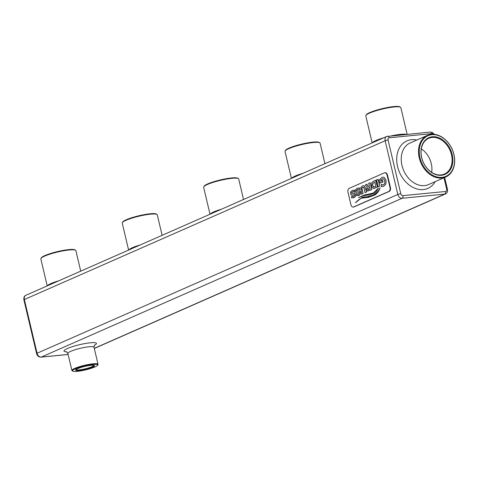 <?xml version="1.0" encoding="UTF-8"?>
<svg xmlns="http://www.w3.org/2000/svg" width="478" height="478" viewBox="0 0 478 478"><rect width="100%" height="100%" fill="white"/><g stroke="black" fill="none" stroke-linecap="round" stroke-linejoin="round"><path stroke-width="0.72" d="M47.203 285.898L40.827 258.921A18.009 2.85 -13.3 0 1 40.947 258.425A18.009 2.85 -13.3 0 1 44.615 256.118A18.009 2.85 -13.3 0 1 62.463 250.986A18.009 2.85 -13.3 0 1 75.548 250.245A18.009 2.85 -13.3 0 1 75.877 250.633L80.728 271.146M353.409 207.016A3.227 2.073 -95.6 0 0 353.612 207.016A3.227 2.073 -95.6 0 0 354.037 206.902L389.2 191.427A3.227 2.073 -95.6 0 0 390.418 187.466L387.491 175.067A3.227 2.073 -95.6 0 0 385.22 172.719A3.227 2.073 -95.6 0 0 385.017 172.755M210.009 214.246L203.628 187.268A18.009 2.85 -13.3 0 1 203.753 186.773A18.009 2.85 -13.3 0 1 207.422 184.466A18.009 2.85 -13.3 0 1 225.263 179.334A18.009 2.85 -13.3 0 1 238.349 178.593A18.009 2.85 -13.3 0 1 238.683 178.981L243.529 199.493M372.159 142.88L365.784 115.903A18.009 2.85 -13.3 0 1 365.903 115.401A18.009 2.85 -13.3 0 1 369.578 113.101A18.009 2.85 -13.3 0 1 387.419 107.968A18.009 2.85 -13.3 0 1 400.504 107.227A18.009 2.85 -13.3 0 1 400.839 107.616L407.148 134.324M291.413 178.419L285.031 151.442A18.009 2.85 -13.3 0 1 285.157 150.946A18.009 2.85 -13.3 0 1 288.826 148.64A18.009 2.85 -13.3 0 1 306.667 143.508A18.009 2.85 -13.3 0 1 319.752 142.767A18.009 2.85 -13.3 0 1 320.087 143.155L324.932 163.667M128.606 250.072L122.231 223.095A18.009 2.85 -13.3 0 1 122.35 222.599A18.009 2.85 -13.3 0 1 126.019 220.292A18.009 2.85 -13.3 0 1 143.86 215.16A18.009 2.85 -13.3 0 1 156.951 214.419A18.009 2.85 -13.3 0 1 157.28 214.807L162.126 235.319M40.947 258.425L41.347 257.797A17.471 2.76 -13.3 0 1 44.908 255.563A17.471 2.76 -13.3 0 1 62.218 250.586A17.471 2.76 -13.3 0 1 74.909 249.863L75.548 250.245M350.936 204.704A3.227 2.073 -95.6 0 0 353.206 207.052A3.227 2.073 -95.6 0 0 353.624 206.944L388.787 191.463A3.227 2.073 -95.6 0 0 390.012 187.507L387.078 175.109A3.227 2.073 -95.6 0 0 384.814 172.755A3.227 2.073 -95.6 0 0 384.396 172.869L349.227 188.344A3.227 2.073 -95.6 0 0 348.008 192.305L350.936 204.704M203.753 186.773L204.148 186.145A17.471 2.76 -13.3 0 1 207.709 183.911A17.471 2.76 -13.3 0 1 225.019 178.933A17.471 2.76 -13.3 0 1 237.715 178.21L238.349 178.593M365.903 115.401L366.303 114.78A17.471 2.76 -13.3 0 1 369.864 112.545A17.471 2.76 -13.3 0 1 387.174 107.568A17.471 2.76 -13.3 0 1 399.871 106.845L400.504 107.227M285.157 150.946L285.551 150.319A17.471 2.76 -13.3 0 1 289.112 148.084A17.471 2.76 -13.3 0 1 306.422 143.107A17.471 2.76 -13.3 0 1 319.119 142.384L319.752 142.767M122.35 222.599L122.744 221.971A17.471 2.76 -13.3 0 1 126.306 219.737A17.471 2.76 -13.3 0 1 143.621 214.759A17.471 2.76 -13.3 0 1 156.312 214.036L156.951 214.419M356.654 195.717L358.966 195.466L360.227 194.307L360.436 192.293L359.522 190.913L356.851 191.32L356.445 190.919L357.395 189.557L358.392 189.342L359.444 189.826L359.492 187.926L357.09 188.302L355.668 189.575L355.465 191.511L355.907 192.479L357.162 192.987L359.247 192.514L359.552 192.855L358.661 194.205L357.735 194.385L356.684 193.829L356.54 195.681L357.072 195.526M357.18 192.981L359.289 192.509M359.313 188.117L358.082 188.039M359.444 189.826L359.384 187.908M357.012 191.314L356.486 190.913L356.731 190.053L358.434 189.336M358.13 195.675L360.269 194.307L360.478 192.293L360.113 191.415L358.948 190.83M365.592 185.171L367.379 187.167L366.596 188.266L366.62 189.712L367.468 191.104L371.854 189.647L370.211 182.704L368.622 183.391L369.548 186.127L368.496 186.587L366.931 184.627L367.026 184.09L365.264 185.07M368.532 186.575L366.973 184.627L367.026 184.09M373.581 188.535L377.489 187.167L375.845 180.224L373.234 181.359L371.693 182.895L371.663 185.882L372.254 187.478L373.999 188.559M378.206 179.375L376.574 179.889L378.218 186.832L379.765 185.972L378.122 179.208M378.218 186.832L379.765 185.972M358.53 197.647L364.015 195.592L368.562 195.024L373.443 193.662C374.967 193.124 376.586 191.343 378.295 188.326L373.121 193.118L364.344 195.018L358.53 197.647L364.057 195.592L368.598 195.018L373.485 193.656C375.009 193.118 376.628 191.343 378.337 188.32L378.313 188.23M374.656 195.09C377.285 193.411 379.108 190.979 380.13 187.782L380.004 187.717C379.179 190.22 377.118 192.604 373.814 194.863L367.684 196.649L362.294 197.306L355.471 202.738C358.536 199.726 360.86 198.155 362.444 198.023L368.299 197.384L374.656 195.09L367.522 197.474M366.56 196.787L364.326 196.948M380.906 181.341L380.637 180.206L382.699 178.724M380.596 180.206L382.675 178.73L383.709 179.011L384.826 180.905L384.73 183.403L383.517 184.759L382.597 184.938L381.348 184.281L381.336 186.629L383.834 186.199L385.854 184.018L386.015 180.379L384.181 177.416L382.83 177.123L381.844 177.404L379.221 180.081L379.932 183.074L382.46 181.957L383.003 182.172L382.537 180.2L380.87 181.359L380.637 180.206M379.932 183.074L382.705 181.957M382.968 186.444L383.876 186.199L385.895 184.012L386.051 180.379L384.222 177.416L382.848 177.123M381.336 186.629L381.952 186.396M382.866 184.926L381.348 184.281M364.959 192.664L366.512 191.983L364.774 186.45L363.985 185.763L362.372 185.978L360.687 187.746L361.541 193.978L363.041 193.512L361.703 188.726L362.635 187.31L364.003 187.717L364.959 192.664L366.554 191.977L364.816 186.444L363.334 185.709M361.583 194.152L363.083 193.506L361.84 188.117L362.677 187.304L363.698 187.304M351.724 197.886L354.037 197.635L355.297 196.476L355.507 194.462L354.592 193.088L351.922 193.488L351.515 193.088L352.465 191.726L353.463 191.511L354.515 191.995L354.562 190.095L352.161 190.471L350.738 191.744L350.535 193.68L350.977 194.648L352.232 195.155L354.323 194.683L354.622 195.024L353.732 196.374L352.806 196.554L351.754 195.998L351.611 197.85L352.143 197.695M352.25 195.155L354.359 194.677M354.383 190.286L353.152 190.208M354.515 191.995L354.455 190.077M352.083 193.482L351.557 193.082L351.802 192.222L353.505 191.505M353.2 197.844L355.339 196.476L355.548 194.462L355.184 193.584L354.019 192.998M419.248 157.871A22.741 17.047 66.2 0 0 445.747 176.991A22.741 17.047 66.2 0 0 452.194 149.309A22.741 17.047 66.2 0 0 427.428 135.364A22.741 17.047 66.2 0 0 419.248 157.871M357.777 194.379L356.684 193.829M357.568 191.188L356.893 191.314M367.468 191.104L371.812 189.652L370.169 182.704M373.539 188.541L377.447 187.173L375.732 180.642M375.69 180.648L375.804 180.224M379.723 185.978L378.05 179.62M374.621 195.096C377.244 193.417 379.066 190.979 380.088 187.788L380.004 187.717M355.381 202.654L355.429 202.738C358.494 199.726 360.818 198.161 362.408 198.029L364.284 197.689M382.836 182.232L382.496 180.2M381.534 186.396L381.916 186.402M362.677 187.304L363.656 187.304M352.848 196.548L351.754 195.998M352.639 193.357L351.963 193.482M419.983 157.686A22.203 16.646 66.2 0 0 449.75 173.681A22.203 16.646 66.2 0 0 441.015 136.732A22.203 16.646 66.2 0 0 419.983 157.686M431.658 172.355A19.514 14.633 66.2 0 0 421.327 148.885M97.566 365.294L97.96 364.672A13.438 2.127 166.7 0 0 98.05 364.302A13.438 2.127 166.7 0 0 89.051 364.379A13.438 2.127 166.7 0 0 74.723 368.395A13.438 2.127 166.7 0 0 71.891 370.486A13.438 2.127 166.7 0 0 72.142 370.773L72.776 371.155A12.9 2.043 166.7 0 0 85.562 369.894A12.9 2.043 166.7 0 0 97.566 365.294A12.9 2.043 166.7 0 0 89.954 364.857A12.9 2.043 166.7 0 0 75.255 368.867A12.9 2.043 166.7 0 0 72.776 371.155M370.217 188.959L369.847 187.388L367.767 188.44L367.678 189.21L367.994 189.748L370.217 188.959M367.767 188.44L367.994 189.748L368.64 189.658M375.851 186.48L374.806 182.058L372.703 183.6L372.726 185.416L374.029 187.137L375.851 186.48M374.806 182.07L372.738 183.594L372.768 185.41L373.521 186.904L374.734 186.976M421.626 157.531A20.052 15.033 66.2 0 0 448.507 171.972A20.052 15.033 66.2 0 0 440.614 138.602A20.052 15.033 66.2 0 0 421.626 157.531M76.05 369.53A9.178 1.452 166.7 0 0 79.414 369.841A9.178 1.452 166.7 0 0 88.938 367.815A9.178 1.452 166.7 0 0 93.909 365.306M421.71 157.632A19.514 14.633 66.2 0 0 444.45 174.04A19.514 14.633 66.2 0 0 449.977 150.283A19.514 14.633 66.2 0 0 428.73 138.315A19.514 14.633 66.2 0 0 421.71 157.632M368.036 189.742L368.681 189.652M369.847 187.4L367.803 188.434M374.071 187.131L374.776 186.97M79.211 370.498A9.715 1.536 166.7 0 0 90.031 368.12A9.715 1.536 166.7 0 0 94.369 365.461A9.715 1.536 166.7 0 0 84.743 366.411A9.715 1.536 166.7 0 0 75.703 369.876A9.715 1.536 166.7 0 0 79.211 370.498M47.418 285.802A18.009 2.85 -13.3 0 1 51.092 283.496A18.009 2.85 -13.3 0 1 58.788 280.801M443.972 177.774L446.685 189.252A2.151 0.341 166.7 0 1 447.474 189.33C447.772 191.708 447.103 193.237 445.478 193.925A4.302 3.227 -113.8 0 1 444.719 194.116L402.088 198.286A4.302 3.227 -113.8 0 1 397.827 194.474L37.051 353.254L24.354 299.533A4.302 3.227 -113.8 0 1 25.902 295.273C24.27 295.954 23.601 297.489 23.9 299.867A2.151 0.341 166.7 0 1 24.354 299.533L385.131 140.747A4.302 3.227 -113.8 0 1 386.678 136.493L25.902 295.273M387.431 136.296A2.151 1.38 84.4 0 1 387.712 136.218A2.151 1.38 84.4 0 1 389.223 137.789L431.855 133.625A2.151 1.613 -113.8 0 1 433.319 134.27M430.069 132.131A2.151 1.38 84.4 0 1 430.343 132.053A2.151 1.38 84.4 0 1 431.855 133.625M210.224 214.15A18.009 2.85 -13.3 0 1 213.893 211.844A18.009 2.85 -13.3 0 1 221.589 209.149M372.374 142.785A18.009 2.85 -13.3 0 1 376.049 140.478A18.009 2.85 -13.3 0 1 383.744 137.784M391.339 135.866A18.009 2.85 -13.3 0 1 406.443 134.39M291.628 178.324A18.009 2.85 -13.3 0 1 295.296 176.018A18.009 2.85 -13.3 0 1 302.992 173.323M128.821 249.976A18.009 2.85 -13.3 0 1 132.49 247.67A18.009 2.85 -13.3 0 1 140.185 244.975M446.685 189.252A2.151 1.613 -113.8 0 1 445.532 191.481L402.9 195.645A2.151 1.613 -113.8 0 1 400.773 193.739A2.151 0.341 -13.3 0 0 397.827 194.474L385.131 140.747A2.151 0.341 -13.3 0 1 388.07 140.012A2.151 1.613 -113.8 0 1 389.223 137.789M400.773 193.739L388.07 140.012M416.816 140.036A25.967 19.467 66.2 0 0 411.48 139.684A25.967 19.467 66.2 0 0 401.084 175.516A25.967 19.467 66.2 0 0 435.141 181.664M68.103 354.449L41.311 357.066A2.151 1.38 84.4 0 1 41.03 357.138L68.115 354.497M402.9 195.645A2.151 1.38 -95.6 0 1 402.088 198.286L41.311 357.066A4.302 3.227 -113.8 0 1 37.051 353.254A2.151 0.341 166.7 0 0 36.597 353.589C37.284 355.913 38.76 357.096 41.03 357.138M354.037 206.902L353.624 206.944M387.491 175.067L387.078 175.109M390.418 187.466L390.012 187.507M389.2 191.427L388.787 191.463M94.28 348.348L444.719 194.116A2.151 1.38 -95.6 0 0 445.532 191.481M427.428 135.364L410.172 142.958A22.741 17.047 66.2 0 0 401.992 165.466A22.741 17.047 66.2 0 0 428.491 184.586L445.747 176.991M94.25 345.373A16.664 2.635 166.7 0 0 90.306 342.804A16.664 2.635 166.7 0 0 69.149 347.811A16.664 2.635 166.7 0 0 66.818 351.856M94.53 344.979L94.023 347.255A13.438 2.127 166.7 0 0 89.081 346.759A13.438 2.127 166.7 0 0 70.696 351.348A13.438 2.127 166.7 0 0 67.864 353.439L66.388 351.629M434.287 134.342L432.578 132.567L430.343 132.053L386.678 136.493M36.597 353.589L23.9 299.867M353.612 207.016L353.206 207.052M385.22 172.719L384.814 172.755M447.474 189.33L444.671 177.463M445.478 193.925L94.309 348.474M67.864 353.439L71.891 370.486M94.023 347.255L98.05 364.302"/></g></svg>
